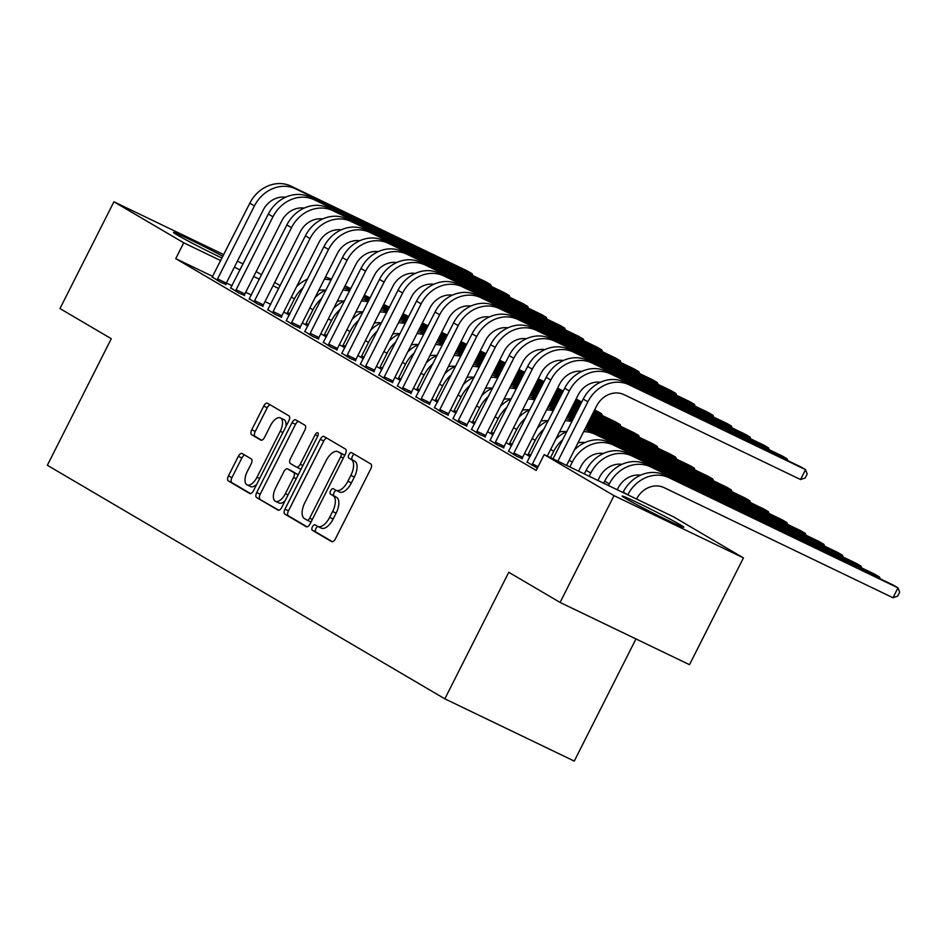 <?xml version="1.0" encoding="UTF-8"?>
<svg xmlns="http://www.w3.org/2000/svg" width="947" height="947" viewBox="0 0 947 947"><rect width="100%" height="100%" fill="white"/><g stroke="black" fill="none" stroke-linecap="round" stroke-linejoin="round"><path stroke-width="1.42" d="M312.427 526.816A3.042 1.468 -64.3 0 0 312.332 530.273L331.651 541.625A4.356 2.107 -64.3 0 0 331.722 541.672A4.356 2.107 -64.3 0 0 335.427 538.819L370.727 468.943A4.356 2.107 -64.3 0 0 370.869 463.994L351.55 452.642A3.042 1.468 -64.3 0 0 351.503 452.607A3.042 1.468 -64.3 0 0 348.91 454.607A3.042 1.468 -64.3 0 0 348.804 458.076L351.301 459.544A13.921 6.736 -64.3 0 1 350.852 475.382L347.904 481.206A13.921 6.736 -64.3 0 1 336.055 490.333A13.921 6.736 -64.3 0 1 335.818 490.215L333.32 488.735A3.042 1.468 -64.3 0 0 333.261 488.711A3.042 1.468 -64.3 0 0 330.669 490.712A3.042 1.468 -64.3 0 0 330.574 494.18L333.072 495.648A13.921 6.736 -64.3 0 1 332.61 511.487L329.674 517.311A13.921 6.736 -64.3 0 1 317.813 526.437A13.921 6.736 -64.3 0 1 317.576 526.307L315.079 524.839A3.042 1.468 -64.3 0 0 315.02 524.816A3.042 1.468 -64.3 0 0 312.427 526.816M317.884 526.473A3.042 1.468 -64.3 0 0 315.931 528.497A3.042 1.468 -64.3 0 0 315.825 531.965L332.48 541.743M354.332 454.276A3.042 1.468 -64.3 0 0 352.402 456.288A3.042 1.468 -64.3 0 0 352.308 459.757L354.805 461.225L351.301 459.544M336.126 490.368A3.042 1.468 -64.3 0 0 334.173 492.393A3.042 1.468 -64.3 0 0 334.066 495.861L336.564 497.329L333.072 495.648M222.083 258.081A34.577 1.219 -153.2 0 1 177.089 234.915A34.577 1.219 -153.2 0 1 173.502 232.441A34.577 1.219 -153.2 0 1 190.844 239.993A34.577 1.219 -153.2 0 1 222.971 256.329M680.266 524.768A34.577 1.219 -153.2 0 1 683.852 527.242A34.577 1.219 -153.2 0 1 660.154 516.588A34.577 1.219 -153.2 0 1 625.695 498.524A34.577 1.219 -153.2 0 1 622.108 496.05A34.577 1.219 -153.2 0 1 645.807 506.704A34.577 1.219 -153.2 0 1 680.266 524.768M242.112 453.53A4.356 2.107 -64.3 0 0 242.041 453.483A4.356 2.107 -64.3 0 0 238.336 456.336L228.428 475.95A4.356 2.107 -64.3 0 0 228.286 480.898L249.748 493.505A4.356 2.107 -64.3 0 0 249.819 493.541A4.356 2.107 -64.3 0 0 253.524 490.688L288.823 420.811A4.356 2.107 -64.3 0 0 288.965 415.863L267.516 403.256A4.356 2.107 -64.3 0 0 267.433 403.209A4.356 2.107 -64.3 0 0 263.728 406.074L251.772 429.749A4.356 2.107 -64.3 0 0 251.63 434.697L260.804 440.095A4.356 2.107 -64.3 0 0 260.887 440.13A4.356 2.107 -64.3 0 0 264.592 437.277L270.522 425.534A11.636 5.623 -64.3 0 1 280.43 417.899A11.636 5.623 -64.3 0 1 280.241 431.252L257.004 477.252A11.636 5.623 -64.3 0 1 247.096 484.888A11.636 5.623 -64.3 0 1 247.285 471.535L251.156 463.876A4.356 2.107 -64.3 0 0 251.298 458.916L242.112 453.53M212.744 276.429L175.751 258.638L536.191 470.434L544.182 454.619L673.613 516.873L743.442 557.901L614.011 495.648L544.182 454.619M175.751 258.638L183.742 242.811L113.912 201.782L223.812 254.648M743.442 557.901L689.499 664.687L560.079 602.434L508.764 572.284L444.841 698.839L47.35 465.273L111.284 338.718L59.969 308.568L113.912 201.782M560.079 602.434L614.011 495.648M284.976 509.166A4.356 2.107 -64.3 0 0 284.834 514.114L306.283 526.721A4.356 2.107 -64.3 0 0 306.366 526.769A4.356 2.107 -64.3 0 0 310.071 523.916L345.359 454.039A4.356 2.107 -64.3 0 0 345.501 449.091L324.052 436.484A4.356 2.107 -64.3 0 0 323.981 436.437A4.356 2.107 -64.3 0 0 320.275 439.29L284.976 509.166L288.48 510.847A4.356 2.107 -64.3 0 0 288.326 515.807L307.124 526.84M278.016 510.113L256.566 497.506A4.356 2.107 -64.3 0 1 256.708 492.558L292.007 422.682A4.356 2.107 -64.3 0 1 295.713 419.829A4.356 2.107 -64.3 0 1 295.784 419.864L304.958 425.262A4.356 2.107 -64.3 0 1 304.816 430.21L290.504 458.549A4.356 2.107 -64.3 0 0 290.362 463.497L296.458 467.084A4.356 2.107 -64.3 0 0 296.529 467.12A4.356 2.107 -64.3 0 0 300.235 464.267L315.138 434.768A3.042 1.468 -64.3 0 1 317.73 432.767A3.042 1.468 -64.3 0 1 317.683 436.259L281.792 507.296A4.356 2.107 -64.3 0 1 278.087 510.149A4.356 2.107 -64.3 0 1 278.016 510.113L278.169 510.184M444.841 698.839L574.261 761.092L635.97 638.941M230.784 287.935L238.715 292.931L244.444 295.369M307.834 326.088L302.318 322.844M267.835 309.705L275.755 314.7L281.496 317.138M344.874 347.857L339.369 344.613M304.875 331.462L312.794 336.469L318.535 338.908M381.925 369.626L376.409 366.382M341.914 353.231L349.845 358.226L355.587 360.677M418.965 391.395L413.46 388.152M378.966 375L386.885 379.996L392.626 382.434M456.016 413.164L450.5 409.921M416.005 396.769L423.936 401.765L429.678 404.203M493.056 434.922L487.551 431.69M453.057 418.538L460.976 423.534L466.717 425.972M530.107 456.691L524.591 453.459M490.096 440.308L498.027 445.303L503.757 447.742M527.148 462.077L537.34 468.161M270.771 304.342L265.03 301.584M251.452 295.05L245.699 292.28M232.122 285.757L226.38 282.987M508.622 451.186L516.541 456.182L522.282 458.62M471.582 429.417L479.502 434.413L485.243 436.863M511.581 445.812L506.065 442.569M434.531 407.66L442.462 412.655L448.191 415.094M474.53 424.043L469.025 420.799M397.491 385.891L405.411 390.886L411.152 393.325M437.49 402.274L431.974 399.042M360.44 364.122L368.371 369.117L374.101 371.555M400.439 380.505L394.935 377.273M323.401 342.352L331.32 347.348L337.061 349.786M363.399 358.735L357.895 355.504M286.349 320.583L294.28 325.579L300.021 328.017M326.36 336.966L320.844 333.735M249.31 298.814L257.229 303.809L262.97 306.248M289.309 315.209L283.804 311.965M212.258 277.045L220.189 282.04L225.931 284.479M278.761 288.527L273.02 285.757M259.442 279.223L253.689 276.465M240.112 269.931L234.371 267.172M220.793 260.638L183.742 242.811M256.163 271.576L261.668 274.808M274.689 282.455L280.194 285.698M237.389 261.183L243.142 263.941M321.08 528A13.921 6.736 -64.3 0 0 321.317 528.118A13.921 6.736 -64.3 0 0 333.166 518.992L329.674 517.311M336.564 497.329A13.921 6.736 -64.3 0 1 336.114 513.167L333.166 518.992M339.31 491.895A13.921 6.736 -64.3 0 0 339.547 492.014A13.921 6.736 -64.3 0 0 351.408 482.887L347.904 481.206M354.805 461.225A13.921 6.736 -64.3 0 1 354.344 477.063L351.408 482.887M326.715 438.047A4.356 2.107 -64.3 0 0 323.767 440.971L288.48 510.847M307.029 520.116A3.042 1.468 -64.3 0 0 307.088 520.14A3.042 1.468 -64.3 0 0 309.681 518.151L340.66 456.809A3.042 1.468 -64.3 0 0 340.766 453.341L338.126 451.802A13.921 6.736 -64.3 0 0 337.89 451.672A13.921 6.736 -64.3 0 0 326.028 460.798L304.851 502.727A13.921 6.736 -64.3 0 0 304.401 518.565L307.029 520.116M307.136 520.163L310.533 521.797A3.042 1.468 -64.3 0 0 310.58 521.821A3.042 1.468 -64.3 0 0 311.09 521.88M344.625 455.495A3.042 1.468 -64.3 0 0 344.258 455.034L340.766 453.341M341.133 453.246A13.921 6.736 -64.3 0 1 341.382 453.353A13.921 6.736 -64.3 0 1 341.618 453.483L344.258 455.034M278.844 510.232L256.566 497.506M298.447 421.439A4.356 2.107 -64.3 0 0 295.5 424.363L260.2 494.239A4.356 2.107 -64.3 0 0 260.058 499.187M296.6 467.155L299.95 468.765A4.356 2.107 -64.3 0 0 300.021 468.801A4.356 2.107 -64.3 0 0 301.288 468.706M275.648 487.954A11.636 5.623 -64.3 0 0 275.47 501.306A11.636 5.623 -64.3 0 0 285.378 493.671L293.57 477.466A4.356 2.107 -64.3 0 0 293.712 472.517L287.616 468.931A4.356 2.107 -64.3 0 0 287.545 468.895A4.356 2.107 -64.3 0 0 283.84 471.748L275.648 487.954M275.47 501.306L278.963 502.987A11.636 5.623 -64.3 0 0 285.177 500.608M297.891 475.441A4.356 2.107 -64.3 0 0 297.204 474.198L293.712 472.517M290.966 470.541A4.356 2.107 -64.3 0 1 291.037 470.576A4.356 2.107 -64.3 0 1 291.12 470.623L297.204 474.198M247.096 484.888L250.6 486.569A11.636 5.623 -64.3 0 0 256.803 484.189M285.828 426.73A11.636 5.623 -64.3 0 0 283.922 419.592L280.43 417.899M270.179 404.819A4.356 2.107 -64.3 0 0 267.232 407.755L255.264 431.43A4.356 2.107 -64.3 0 0 255.122 436.378L261.644 440.213M244.776 455.093A4.356 2.107 -64.3 0 0 241.84 458.028L231.932 477.631A4.356 2.107 -64.3 0 0 231.79 482.579L250.576 493.612M636.562 499.045L636.585 498.998A22.172 19.39 -59.6 0 1 664.06 487.634L892.997 597.758L897.993 587.862L669.056 477.75A33.252 29.085 120.4 0 0 627.837 494.784L627.814 494.843M892.997 597.758L897.649 596.16L899.65 592.206L897.993 587.862L893.364 585.139L664.427 475.027A33.252 29.085 120.4 0 0 623.209 492.073L622.984 492.511M566.602 465.391L596.598 406.026A22.172 19.39 -59.6 0 1 624.073 394.662L800.535 479.537L805.53 469.653L629.068 384.766A33.252 29.085 120.4 0 0 587.85 401.812L557.854 461.189M800.535 479.537L805.199 477.951L807.187 473.985L805.53 469.653L800.902 466.93L624.44 382.055A33.252 29.085 120.4 0 0 583.222 399.089L553.024 458.869M617.231 489.753L618.06 488.107A22.172 19.39 -59.6 0 1 640.492 475.216M878.863 578.179L879.467 576.983L874.839 574.261L645.901 464.137A33.252 29.085 120.4 0 0 604.683 481.183L603.653 483.219M880.165 578.795L879.467 576.983L650.53 466.859A33.252 29.085 120.4 0 0 609.312 483.905L608.483 485.551M597.912 480.46L599.534 477.229A22.172 19.39 -59.6 0 1 621.978 464.338M860.35 567.289L860.941 566.093L856.313 563.382L627.376 453.258A33.252 29.085 120.4 0 0 586.157 470.304L584.335 473.926M861.64 567.916L860.941 566.093L632.016 455.981A33.252 29.085 120.4 0 0 590.798 473.027L589.164 476.246M532.06 465.308L532.451 463.923L538.109 466.646M786.412 459.958L787.004 458.774L610.543 373.887A33.252 29.085 120.4 0 0 569.325 390.933L532.451 463.923M787.703 460.585L787.004 458.774L782.376 456.052L605.914 371.165A33.252 29.085 120.4 0 0 564.696 388.211L526.958 462.302M547.271 456.099L578.072 395.136A22.172 19.39 -59.6 0 1 600.505 382.245M513.534 454.418L513.937 453.045L522.673 457.247L559.547 384.257A22.172 19.39 -59.6 0 1 581.979 371.366M767.887 449.079L768.491 447.884L592.017 363.009A33.252 29.085 120.4 0 0 550.799 380.043L513.937 453.045M769.177 449.707L768.491 447.884L763.862 445.161L587.389 360.286A33.252 29.085 120.4 0 0 546.17 377.332L508.444 451.423M522.673 457.247L522.199 458.904M578.581 471.156L581.02 466.338A22.172 19.39 -59.6 0 1 603.452 453.447M841.824 556.41L842.428 555.214L613.49 445.09A33.252 29.085 120.4 0 0 572.272 462.136L569.834 466.954M843.114 557.025L842.428 555.214L837.787 552.492L608.862 442.379A33.252 29.085 120.4 0 0 574.379 450.003M562.66 439.799A33.252 29.085 120.4 0 0 553.746 451.257L550.515 457.661M577.966 442.888A22.172 19.39 -59.6 0 1 584.926 442.569M823.298 545.519L823.902 544.336L594.965 434.211A33.252 29.085 120.4 0 0 583.648 431.643M824.6 546.147L823.902 544.336L819.273 541.613L590.336 431.489A33.252 29.085 120.4 0 0 584.713 429.547M566.851 431.489A33.252 29.085 120.4 0 0 555.853 439.124M495.021 443.539L495.411 442.154L504.159 446.368L541.021 373.367A22.172 19.39 -59.6 0 1 563.465 360.476M749.361 438.189L749.965 437.005L573.503 352.118A33.252 29.085 120.4 0 0 532.285 369.164L495.411 442.154M750.663 438.816L749.965 437.005L745.336 434.282L568.863 349.396A33.252 29.085 120.4 0 0 527.645 366.442L489.919 440.544M504.159 446.368L503.686 448.026M476.495 432.649L476.886 431.276L485.633 435.478L522.507 362.488A22.172 19.39 -59.6 0 1 544.939 349.597M730.835 427.31L731.439 426.114L554.978 341.24A33.252 29.085 120.4 0 0 513.759 358.274L476.886 431.276M732.138 427.937L731.439 426.114L726.811 423.392L550.349 338.517A33.252 29.085 120.4 0 0 509.131 355.563L471.393 429.654M485.633 435.478L485.16 437.135M527.929 455.412L528.319 454.039L530.829 455.247M544.134 428.92A33.252 29.085 120.4 0 0 535.221 440.367L528.319 454.039M559.452 431.998A22.172 19.39 -59.6 0 1 566.401 431.678M804.772 534.641L805.376 533.445L585.625 427.736M806.075 535.256L805.376 533.445L800.748 530.722L585.826 427.346M571.81 420.61L571.81 420.61A33.252 29.085 120.4 0 0 566.188 418.669M548.337 420.598A33.252 29.085 120.4 0 0 537.328 428.233M571.834 421.628A33.252 29.085 120.4 0 0 565.134 420.752M457.969 421.77L458.36 420.385L467.108 424.599L503.982 351.597A22.172 19.39 -59.6 0 1 526.414 338.706M712.322 416.431L712.925 415.236L536.452 330.349A33.252 29.085 120.4 0 0 495.234 347.395L458.36 420.385M713.612 417.047L712.925 415.236L708.285 412.513L531.823 327.626A33.252 29.085 120.4 0 0 490.605 344.672L452.867 418.775M467.108 424.599L466.634 426.257M509.403 444.534L509.794 443.16L512.315 444.368M525.609 418.029A33.252 29.085 120.4 0 0 516.707 429.488L509.794 443.16M540.926 421.119A22.172 19.39 -59.6 0 1 547.887 420.799M786.259 523.75L786.85 522.566L586.418 426.15M572.852 419.628L567.099 416.858M787.549 524.378L786.85 522.566L782.222 519.844L586.619 425.759M573.053 419.225L567.3 416.455M553.723 409.933L553.285 409.72A33.252 29.085 120.4 0 0 547.662 407.778M529.811 409.72A33.252 29.085 120.4 0 0 518.814 417.355M553.308 410.749A33.252 29.085 120.4 0 0 546.608 409.873M439.455 410.88L439.846 409.506L448.582 413.709L485.456 340.719A22.172 19.39 -59.6 0 1 507.888 327.828M693.796 405.541L694.4 404.345L517.926 319.47A33.252 29.085 120.4 0 0 476.708 336.516L439.846 409.506M695.098 406.168L694.4 404.345L689.771 401.635L513.298 316.748A33.252 29.085 120.4 0 0 472.08 333.794L434.353 407.885M448.582 413.709L448.12 415.378M490.889 433.655L491.28 432.27L493.789 433.477M507.095 407.151A33.252 29.085 120.4 0 0 498.181 418.598L491.28 432.27M522.401 410.229A22.172 19.39 -59.6 0 1 529.361 409.921M767.733 512.872L768.337 511.676L587.223 424.564M573.645 418.029L567.904 415.271M554.326 408.737L548.573 405.979M769.023 513.499L768.337 511.676L763.708 508.953L587.424 424.161M573.846 417.639L568.105 414.869M554.528 408.346L548.775 405.576M535.197 399.042L534.771 398.841A33.252 29.085 120.4 0 0 529.136 396.9M511.285 398.829A33.252 29.085 120.4 0 0 500.288 406.464M534.783 399.859A33.252 29.085 120.4 0 0 528.083 398.983M420.93 400.001L421.32 398.616L430.068 402.83L466.93 329.84A22.172 19.39 -59.6 0 1 489.374 316.937M675.27 394.662L675.874 393.467L499.412 308.58A33.252 29.085 120.4 0 0 458.194 325.626L421.32 398.616M676.572 395.278L675.874 393.467L671.245 390.744L494.772 305.869A33.252 29.085 120.4 0 0 453.566 322.903L415.828 397.006M430.068 402.83L429.595 404.487M472.364 422.764L472.754 421.391L475.264 422.599M488.569 396.26A33.252 29.085 120.4 0 0 479.656 407.719L472.754 421.391M503.887 399.35A22.172 19.39 -59.6 0 1 510.835 399.03M749.207 501.981L749.811 500.797L588.028 422.978M574.45 416.443L568.709 413.685M555.131 407.151L549.378 404.381M535.801 397.858L530.06 395.088M750.509 502.608L749.811 500.797L745.182 498.075L588.229 422.575M574.651 416.053L568.898 413.283M555.333 406.748L549.58 403.99M536.002 397.456L530.249 394.698M516.683 388.163L516.245 387.95A33.252 29.085 120.4 0 0 510.622 386.009M492.771 387.95A33.252 29.085 120.4 0 0 481.763 395.586M516.269 388.98A33.252 29.085 120.4 0 0 509.557 388.104M402.404 389.11L402.795 387.737L411.543 391.94L448.416 318.95A22.172 19.39 -59.6 0 1 470.848 306.059M656.756 383.772L657.348 382.588L480.887 297.701A33.252 29.085 120.4 0 0 439.668 314.747L402.795 387.737M658.047 384.399L657.348 382.588L652.72 379.865L476.258 294.979A33.252 29.085 120.4 0 0 435.04 312.025L397.302 386.116M411.543 391.94L411.069 393.609M453.838 411.886L454.229 410.501L456.738 411.708M470.043 385.382A33.252 29.085 120.4 0 0 461.142 396.829L454.229 410.501M485.361 388.471A22.172 19.39 -59.6 0 1 492.31 388.152M730.682 491.102L731.285 489.907L588.833 421.391M575.255 414.857L569.502 412.087M555.925 405.565L550.183 402.795M536.606 396.26L530.853 393.502M517.275 386.968L511.534 384.21M731.984 491.73L731.285 489.907L726.657 487.184L589.034 420.989M575.456 414.455L569.703 411.696M556.126 405.162L550.385 402.404M536.807 395.87L531.054 393.1M517.476 386.577L511.735 383.807M498.158 377.273L497.72 377.072A33.252 29.085 120.4 0 0 492.097 375.13M474.246 377.06A33.252 29.085 120.4 0 0 463.237 384.695M497.743 378.09A33.252 29.085 120.4 0 0 491.043 377.214M383.878 378.232L384.281 376.859L393.017 381.061L429.891 308.071A22.172 19.39 -59.6 0 1 452.323 295.18M638.231 372.893L638.834 371.698L462.361 286.823A33.252 29.085 120.4 0 0 421.143 303.857L384.281 376.859M639.521 373.509L638.834 371.698L634.194 368.975L457.732 284.1A33.252 29.085 120.4 0 0 416.514 301.134L378.788 375.237M393.017 381.061L392.543 382.718M435.312 400.995L435.715 399.622L438.224 400.83M451.518 374.491A33.252 29.085 120.4 0 0 442.616 385.95L435.715 399.622M466.835 377.581A22.172 19.39 -59.6 0 1 473.796 377.261M712.168 480.224L712.771 479.028L589.638 419.793M576.06 413.271L570.307 410.501M556.729 403.978L550.988 401.208M537.411 394.674L531.658 391.916M518.08 385.382L512.339 382.612M498.761 376.089L493.008 373.319M713.458 480.839L712.771 479.028L708.131 476.305L589.839 419.403M576.261 412.868L570.508 410.11M556.931 403.576L551.19 400.806M537.612 394.283L531.859 391.513M518.281 384.991L512.54 382.221M498.962 375.687L493.209 372.929M479.632 366.394L479.206 366.181A33.252 29.085 120.4 0 0 473.571 364.24M455.72 366.181A33.252 29.085 120.4 0 0 444.723 373.816M479.218 367.211A33.252 29.085 120.4 0 0 472.517 366.335M365.364 367.353L365.755 365.968L374.503 370.17L411.365 297.18A22.172 19.39 -59.6 0 1 433.797 284.289M619.705 362.003L620.309 360.819L443.847 275.932A33.252 29.085 120.4 0 0 402.629 292.978L365.755 365.968M621.007 362.63L620.309 360.819L615.68 358.096L439.207 273.21A33.252 29.085 120.4 0 0 397.989 290.255L360.262 364.346M374.503 370.17L374.029 371.84M416.798 390.117L417.189 388.732L419.699 389.939M433.004 363.612A33.252 29.085 120.4 0 0 424.09 375.071L417.189 388.732M448.31 366.702A22.172 19.39 -59.6 0 1 455.27 366.382M693.642 469.333L694.246 468.138L590.431 418.207M576.865 411.685L571.112 408.915M557.534 402.38L551.781 399.622M538.216 393.088L532.463 390.33M518.885 383.795L513.132 381.025M499.566 374.503L493.813 371.733M480.236 365.199L474.483 362.441M694.944 469.961L694.246 468.138L689.617 465.427L590.632 417.816M577.054 411.282L571.313 408.512M557.736 401.99L551.983 399.22M538.405 392.697L532.664 389.927M519.086 383.393L513.333 380.635M499.756 374.101L494.014 371.331M480.437 364.808L474.684 362.038M461.106 355.516L460.68 355.303A33.252 29.085 120.4 0 0 455.057 353.361M437.194 355.303A33.252 29.085 120.4 0 0 426.197 362.938M460.704 356.332A33.252 29.085 120.4 0 0 453.992 355.456M346.839 356.463L347.229 355.089L355.977 359.292L392.851 286.302A22.172 19.39 -59.6 0 1 415.283 273.411M601.179 351.124L601.783 349.928L425.321 265.053A33.252 29.085 120.4 0 0 384.103 282.088L347.229 355.089M602.481 351.751L601.783 349.928L597.155 347.206L420.693 262.331A33.252 29.085 120.4 0 0 379.475 279.377L341.737 353.468M355.977 359.292L355.504 360.949M398.273 379.226L398.663 377.853L401.173 379.06M414.478 352.722A33.252 29.085 120.4 0 0 405.565 364.181L398.663 377.853M429.796 355.812A22.172 19.39 -59.6 0 1 436.745 355.492M675.116 458.455L675.72 457.259L591.236 416.621M577.658 410.087L571.917 407.328M558.339 400.794L552.586 398.036M539.009 391.502L533.268 388.732M519.69 382.209L513.937 379.439M500.359 372.905L494.618 370.147M481.04 363.612L475.287 360.854M461.71 354.32L455.969 351.55M676.418 459.07L675.72 457.259L671.092 454.536L591.437 416.23M577.859 409.696L572.118 406.926M558.541 400.403L552.788 397.633M539.21 391.099L533.469 388.341M519.891 381.807L514.138 379.049M500.561 372.514L494.819 369.744M481.242 363.222L475.489 360.452M461.911 353.918L456.17 351.159M442.592 344.625L442.154 344.424A33.252 29.085 120.4 0 0 436.531 342.483M418.681 344.412A33.252 29.085 120.4 0 0 407.672 352.047M442.178 345.442A33.252 29.085 120.4 0 0 435.478 344.566M328.313 345.584L328.704 344.199L337.452 348.413L374.325 275.411A22.172 19.39 -59.6 0 1 396.757 262.52M582.665 340.233L583.269 339.05L406.796 254.163A33.252 29.085 120.4 0 0 365.578 271.209L328.704 344.199M583.956 340.861L583.269 339.05L578.629 336.327L402.167 251.44A33.252 29.085 120.4 0 0 360.949 268.486L323.211 342.589M337.452 348.413L336.978 350.07M379.747 368.347L380.138 366.963L382.659 368.17M395.953 341.843A33.252 29.085 120.4 0 0 387.051 353.302L380.138 366.963M411.27 344.933A22.172 19.39 -59.6 0 1 418.231 344.613M656.602 447.564L657.194 446.38L592.041 415.035M578.463 408.5L572.71 405.742M559.144 399.208L553.391 396.438M539.814 389.915L534.061 387.145M520.495 380.611L514.742 377.853M501.164 371.319L495.411 368.561M481.845 362.026L476.092 359.256M462.515 352.734L456.762 349.964M443.196 343.43L437.443 340.671M657.893 448.191L657.194 446.38L652.566 443.658L592.242 414.632M578.664 408.11L572.911 405.34M559.346 398.805L553.593 396.047M540.015 389.513L534.262 386.755M520.696 380.221L514.943 377.451M501.365 370.928L495.612 368.158M482.047 361.624L476.294 358.866M462.716 352.331L456.963 349.573M443.397 343.039L437.644 340.269M424.067 333.746L423.629 333.533A33.252 29.085 120.4 0 0 418.006 331.592M400.155 333.533A33.252 29.085 120.4 0 0 389.146 341.169M423.652 334.563A33.252 29.085 120.4 0 0 416.952 333.687M309.799 334.693L310.19 333.32L318.926 337.523L355.8 264.533A22.172 19.39 -59.6 0 1 378.232 251.642M564.14 329.355L564.743 328.159L388.27 243.284A33.252 29.085 120.4 0 0 347.052 260.33L310.19 333.32M565.43 329.982L564.743 328.159L560.115 325.448L383.642 240.562A33.252 29.085 120.4 0 0 342.423 257.608L304.697 331.699M318.926 337.523L318.452 339.18M361.233 357.469L361.624 356.084L364.133 357.291M377.427 330.965A33.252 29.085 120.4 0 0 368.525 342.412L361.624 356.084M392.745 334.042A22.172 19.39 -59.6 0 1 399.705 333.735M638.077 436.685L638.68 435.49L592.846 413.448M579.268 406.914L573.515 404.144M559.937 397.622L554.196 394.852M540.619 388.329L534.866 385.559M521.288 379.025L515.547 376.267M501.969 369.732L496.216 366.963M482.639 360.44L476.897 357.67M463.32 351.148L457.567 348.378M443.989 341.843L438.248 339.085M424.67 332.551L418.917 329.781M639.367 437.301L638.68 435.49L634.052 432.767L593.047 413.046M579.469 406.523L573.716 403.753M560.139 397.219L554.397 394.461M540.82 387.927L535.067 385.157M521.489 378.634L515.748 375.864M502.17 369.342L496.417 366.572M482.84 360.038L477.099 357.279M463.521 350.745L457.768 347.975M444.19 341.453L438.449 338.683M424.872 332.16L419.119 329.39M405.115 322.655L405.115 322.655A33.252 29.085 120.4 0 0 399.48 320.713M381.629 322.643A33.252 29.085 120.4 0 0 370.632 330.278M405.127 323.673A33.252 29.085 120.4 0 0 398.427 322.797M291.274 323.815L291.664 322.43L300.412 326.644L337.274 253.642A22.172 19.39 -59.6 0 1 359.718 240.751M545.614 318.476L546.218 317.281L369.756 232.394A33.252 29.085 120.4 0 0 328.538 249.44L291.664 322.43M546.916 319.092L546.218 317.281L541.589 314.558L365.116 229.671A33.252 29.085 120.4 0 0 323.91 246.717L286.172 320.82M300.412 326.644L299.939 328.301M342.707 346.578L343.098 345.205L345.608 346.413M358.913 320.074A33.252 29.085 120.4 0 0 349.999 331.533L343.098 345.205M374.219 323.164A22.172 19.39 -59.6 0 1 381.179 322.844M619.551 425.795L620.155 424.611L593.651 411.862M580.073 405.328L574.32 402.558M560.742 396.035L555.001 393.265M541.424 386.731L535.671 383.973M522.093 377.439L516.352 374.681M502.774 368.146L497.021 365.376M483.444 358.854L477.69 356.084M464.125 349.55L458.372 346.791M444.794 340.257L439.041 337.499M425.475 330.965L419.722 328.195M406.145 321.672L400.392 318.902M620.853 426.422L620.155 424.611L615.526 421.889L593.84 411.46M580.274 404.925L574.521 402.167M560.944 395.633L555.191 392.863M541.625 386.34L535.872 383.571M522.294 377.048L516.541 374.278M502.975 367.744L497.222 364.986M483.645 358.451L477.892 355.681M464.326 349.159L458.573 346.389M444.995 339.866L439.242 337.096M425.677 330.562L419.923 327.804M406.346 321.27L400.593 318.5M387.027 311.977L386.589 311.764A33.252 29.085 120.4 0 0 380.966 309.823M363.115 311.764A33.252 29.085 120.4 0 0 352.106 319.399M386.613 312.794A33.252 29.085 120.4 0 0 379.901 311.918M272.748 312.924L273.138 311.551L281.886 315.753L318.76 242.763A22.172 19.39 -59.6 0 1 341.192 229.872M527.1 307.586L527.692 306.402L351.23 221.515A33.252 29.085 120.4 0 0 310.012 238.561L273.138 311.551M528.39 308.213L527.692 306.402L523.064 303.679L346.602 218.793A33.252 29.085 120.4 0 0 305.384 235.839L267.646 309.929M281.886 315.753L281.413 317.423M324.182 335.7L324.572 334.315L327.082 335.522M340.387 309.195A33.252 29.085 120.4 0 0 331.486 320.642L324.572 334.315M355.705 312.273A22.172 19.39 -59.6 0 1 362.654 311.965M601.025 414.916L601.629 413.721L594.444 410.264M580.866 403.742L575.125 400.972M561.547 394.437L555.794 391.679M542.217 385.145L536.476 382.387M522.898 375.852L517.145 373.082M503.567 366.56L497.826 363.79M484.248 357.256L478.495 354.498M464.918 347.963L459.177 345.205M445.599 338.671L439.846 335.901M426.268 329.378L420.527 326.608M406.95 320.074L401.197 317.316M387.619 310.782L381.878 308.024M602.328 415.544L601.629 413.721L594.645 409.873M581.067 403.339L575.326 400.581M561.749 394.047L555.996 391.277M542.418 384.754L536.677 381.984M523.099 375.45L517.346 372.692M503.768 366.158L498.027 363.399M484.45 356.865L478.697 354.095M465.119 347.573L459.378 344.803M445.8 338.268L440.047 335.51M426.47 328.976L420.728 326.218M407.151 319.684L401.398 316.914M387.82 310.391L382.079 307.621M368.501 301.087L368.063 300.886A33.252 29.085 120.4 0 0 362.441 298.944M344.59 300.874A33.252 29.085 120.4 0 0 333.581 308.509M368.087 301.904A33.252 29.085 120.4 0 0 361.387 301.028M254.222 302.046L254.613 300.661L263.361 304.875L300.235 231.885A22.172 19.39 -59.6 0 1 322.667 218.982M508.575 296.707L509.178 295.511L332.705 210.625A33.252 29.085 120.4 0 0 291.487 227.671L254.613 300.661M509.865 297.322L509.178 295.511L504.538 292.789L328.076 207.914A33.252 29.085 120.4 0 0 286.858 224.948L249.12 299.051M263.361 304.875L262.887 306.532M305.656 324.809L306.059 323.436L308.568 324.643M321.862 298.305A33.252 29.085 120.4 0 0 312.96 309.764L306.059 323.436M337.179 301.395A22.172 19.39 -59.6 0 1 344.14 301.075M581.671 402.144L575.93 399.385M562.352 392.851L556.599 390.093M543.022 383.559L537.28 380.789M523.703 374.266L517.95 371.496M504.372 364.962L498.631 362.204M485.053 355.67L479.3 352.911M465.723 346.377L459.982 343.607M446.404 337.085L440.651 334.315M427.073 327.78L421.332 325.022M407.755 318.488L402.002 315.73M388.424 309.195L382.683 306.426M369.105 299.903L363.352 297.133M581.73 402.037L576.131 398.983M562.554 392.46L556.8 389.69M543.223 383.156L537.482 380.398M523.904 373.864L518.151 371.106M504.573 364.571L498.832 361.801M485.255 355.279L479.502 352.509M465.924 345.975L460.183 343.216M446.605 336.682L440.852 333.924M427.275 327.39L421.522 324.62M407.956 318.097L402.203 315.327M388.625 308.793L382.872 306.035M369.306 299.501L363.553 296.742M349.976 290.208L349.55 289.995A33.252 29.085 120.4 0 0 343.915 288.054M326.064 289.995A33.252 29.085 120.4 0 0 315.067 297.63M349.561 291.025A33.252 29.085 120.4 0 0 342.861 290.149M235.708 291.167L236.099 289.782L244.835 293.984L281.709 220.994A22.172 19.39 -59.6 0 1 304.141 208.103M490.049 285.816L490.653 284.633L314.179 199.746A33.252 29.085 120.4 0 0 272.973 216.792L236.099 289.782M491.351 286.444L490.653 284.633L486.024 281.91L309.551 197.023A33.252 29.085 120.4 0 0 268.332 214.069L230.606 288.16M244.835 293.984L244.373 295.653M287.142 313.93L287.533 312.546L290.042 313.753M303.348 287.426A33.252 29.085 120.4 0 0 294.434 298.885L287.533 312.546M318.654 290.516A22.172 19.39 -59.6 0 1 325.614 290.196M563.157 391.265L557.404 388.495M543.827 381.972L538.074 379.202M524.508 372.68L518.755 369.91M505.177 363.376L499.424 360.618M485.858 354.083L480.105 351.313M466.528 344.791L460.775 342.021M447.197 335.498L441.456 332.728M427.878 326.194L422.125 323.436M408.548 316.902L402.806 314.132M389.229 307.609L383.476 304.839M369.898 298.317L364.157 295.547M350.579 289.013L344.826 286.254M563.216 391.147L557.605 388.104M544.028 381.57L538.275 378.812M524.697 372.278L518.956 369.508M505.378 362.985L499.625 360.215M486.048 353.681L480.307 350.923M466.729 344.388L460.976 341.63M447.398 335.096L441.657 332.326M428.08 325.804L422.326 323.034M408.749 316.499L403.008 313.741M389.43 307.207L383.677 304.449M370.099 297.914L364.358 295.144M350.781 288.622L345.028 285.852M331.45 279.318L331.024 279.116A33.252 29.085 120.4 0 0 325.389 277.175M307.538 279.105A33.252 29.085 120.4 0 0 296.541 286.752M331.048 280.146A33.252 29.085 120.4 0 0 324.336 279.258M217.183 280.276L217.573 278.903L226.321 283.106L263.195 210.116A22.172 19.39 -59.6 0 1 285.627 197.225M471.523 274.938L472.127 273.742L295.665 188.867A33.252 29.085 120.4 0 0 254.447 205.901L217.573 278.903M472.825 275.565L472.127 273.742L467.498 271.02L291.037 186.145A33.252 29.085 120.4 0 0 249.819 203.179L212.081 277.282M226.321 283.106L225.848 284.763M315.825 531.965L312.332 530.273M352.308 459.757L348.804 458.076M334.066 495.861L330.574 494.18M336.114 513.167L332.61 511.487M354.344 477.063L350.852 475.382M323.767 440.971L320.275 439.29M288.326 515.807L284.834 514.114M312.332 519.43L309.681 518.151M343.311 458.088L340.66 456.809M341.618 453.483L338.126 451.802M260.2 494.239L256.708 492.558M295.5 424.363L292.007 422.682M302.886 465.545L300.235 464.267M317.79 436.034L315.138 434.768M288.03 494.95L285.378 493.671M296.222 478.744L293.57 477.466M291.12 470.623L287.616 468.931M259.667 478.531L257.004 477.252M282.904 432.53L280.241 431.252M255.122 436.378L251.63 434.697M255.264 431.43L251.772 429.749M267.232 407.755L263.728 406.074M231.79 482.579L228.286 480.898M231.932 477.631L228.428 475.95M241.84 458.028L238.336 456.336M627.837 494.784L623.209 492.073M669.056 477.75L664.427 475.027M587.85 401.812L583.222 399.089M629.068 384.766L624.44 382.055M609.312 483.905L604.683 481.183M650.53 466.859L645.901 464.137M590.798 473.027L586.157 470.304M632.016 455.981L627.376 453.258M569.325 390.933L564.696 388.211M610.543 373.887L605.914 371.165M550.799 380.043L546.17 377.332M592.017 363.009L587.389 360.286M572.272 462.136L569.171 460.313M613.49 445.09L608.862 442.379M553.746 451.257L550.645 449.434M594.965 434.211L590.336 431.489M532.285 369.164L527.645 366.442M573.503 352.118L568.863 349.396M513.759 358.274L509.131 355.563M554.978 341.24L550.349 338.517M535.221 440.367L532.119 438.544M495.234 347.395L490.605 344.672M536.452 330.349L531.823 327.626M516.707 429.488L513.605 427.665M476.708 336.516L472.08 333.794M517.926 319.47L513.298 316.748M498.181 418.598L495.08 416.775M458.194 325.626L453.566 322.903M499.412 308.58L494.772 305.869M479.656 407.719L476.554 405.896M439.668 314.747L435.04 312.025M480.887 297.701L476.258 294.979M461.142 396.829L458.028 395.006M421.143 303.857L416.514 301.134M462.361 286.823L457.732 284.1M442.616 385.95L439.515 384.127M402.629 292.978L397.989 290.255M443.847 275.932L439.207 273.21M424.09 375.071L420.989 373.248M384.103 282.088L379.475 279.377M425.321 265.053L420.693 262.331M405.565 364.181L402.463 362.358M365.578 271.209L360.949 268.486M406.796 254.163L402.167 251.44M387.051 353.302L383.949 351.479M347.052 260.33L342.423 257.608M388.27 243.284L383.642 240.562M368.525 342.412L365.424 340.589M328.538 249.44L323.91 246.717M369.756 232.394L365.116 229.671M349.999 331.533L346.898 329.71M310.012 238.561L305.384 235.839M351.23 221.515L346.602 218.793M331.486 320.642L328.372 318.819M291.487 227.671L286.858 224.948M332.705 210.625L328.076 207.914M312.96 309.764L309.858 307.941M272.973 216.792L268.332 214.069M314.179 199.746L309.551 197.023M294.434 298.885L291.333 297.05M254.447 205.901L249.819 203.179M295.665 188.867L291.037 186.145M321.317 528.118L317.813 526.437M339.547 492.014L336.055 490.333M310.58 521.821L307.088 520.14M341.382 453.353L337.89 451.672M300.021 468.801L296.529 467.12M291.037 470.576L287.545 468.895"/></g></svg>

